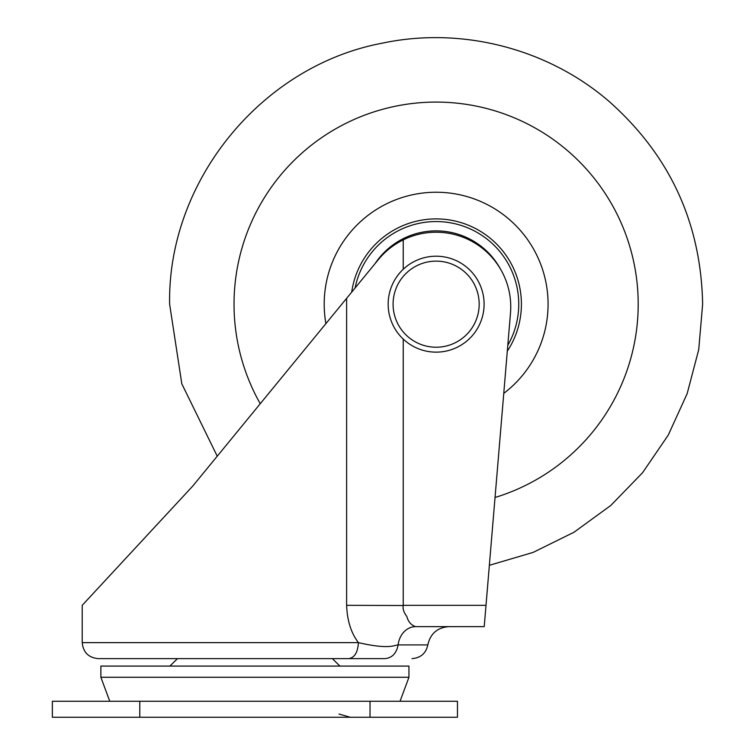 <?xml version="1.0" encoding="UTF-8"?>
<svg xmlns="http://www.w3.org/2000/svg" width="755" height="755" viewBox="0 0 755 755"><rect width="100%" height="100%" fill="white"/><g stroke="black" fill="none" stroke-linecap="round" stroke-linejoin="round"><path stroke-width="1.13" d="M351.707 292.128A85.277 85.277 0 0 1 442.166 219.11A85.277 85.277 0 0 1 507.294 351.16M260.248 403.717A202.095 202.095 0 0 1 436.126 102.085A202.095 202.095 0 0 1 495.044 497.488M324.197 304.18A111.929 111.929 0 0 1 436.126 192.242A111.929 111.929 0 0 1 503.764 393.364A111.929 111.929 0 0 0 436.126 192.242A111.929 111.929 0 0 0 325.905 323.612A111.929 111.929 0 0 1 324.197 304.18M500.414 268.95A73.301 73.301 0 0 0 460.946 235.201A73.301 73.301 0 0 1 500.414 268.95M375.046 263.646A73.301 73.301 0 0 1 460.946 235.201M169.894 666.08L177.463 658.624L98.216 658.624L348.857 658.624C354.633 657.605 357.832 652.273 358.436 642.628C351.141 633.152 347.196 620.714 346.62 605.321L403.236 605.51C402.604 608.794 403.821 612.494 406.898 616.599C408.21 621.742 411.107 625.083 415.59 626.641L484.219 626.641L489.363 565.306L533.077 552.415L573.951 532.266L610.804 505.454L642.533 472.753L668.241 435.125L687.154 393.657L698.734 349.584L702.631 304.18C701.065 222.989 669.921 155.445 609.209 101.529C547.837 48.452 461.437 26.274 382.087 43.214C261.315 65.921 167.374 181.313 169.63 304.18L181.813 383.823L217.242 456.19M352.113 658.624L353.189 658.624M356.171 658.624L358.899 658.624M192.77 486.05L82.219 605.321L192.77 486.05L378.415 259.541C385.182 251.283 393.459 244.724 403.236 239.863A74.622 74.622 0 0 1 510.493 313.07L486.003 605.321L403.236 605.321L403.236 339.089M351.122 658.624L382.747 658.624M82.219 605.321L82.219 642.628L358.436 642.628C388.797 649.64 394.101 645.251 398.111 644.912C396.507 653.339 392.147 657.907 385.003 658.624L332.36 658.624L339.92 666.08M379.907 658.624L379.303 658.624M378.916 658.624L375.82 658.624M373.895 658.624L372.961 658.624M369.459 658.624L363.608 658.624M361.947 658.624L359.767 658.624M415.59 626.641L415.59 626.641A21.319 17.658 90 0 0 398.111 644.912L427.821 644.912C430.35 633.615 437.381 627.528 448.923 626.641L425.82 626.641M408.946 677.273L100.877 677.273L100.877 666.08L408.946 666.08L408.946 677.273L400.046 701.263M393.081 304.18A43.054 43.054 0 0 0 436.126 347.225A43.054 43.054 0 0 0 479.18 304.18A43.054 43.054 0 0 0 436.126 261.126A43.054 43.054 0 0 0 393.081 304.18M484.097 304.18A47.971 47.971 0 0 1 436.126 352.141A47.971 47.971 0 0 1 388.164 304.18A47.971 47.971 0 0 1 436.126 256.209A47.971 47.971 0 0 1 484.097 304.18A47.971 47.971 0 0 0 436.126 256.209A47.971 47.971 0 0 0 388.164 304.18M139.779 701.263L52.369 701.263L52.369 717.25L457.454 717.25L457.454 701.263L139.779 701.263L139.779 717.25M457.454 701.263L457.454 717.25M52.369 701.263L52.369 717.25M355.114 287.976A82.625 82.625 0 0 1 464.099 226.434A82.625 82.625 0 0 1 507.785 345.309M346.62 298.329L346.62 605.321M403.236 239.863L403.236 269.261M370.035 701.263L370.035 717.25M427.821 644.912C425.924 653.386 420.648 657.954 411.994 658.624M82.219 642.628C83.173 652.329 88.505 657.662 98.207 658.624M385.003 658.624L381.048 658.624M380.454 658.624L377.123 658.624M376.585 658.624L375.528 658.624M374.64 658.624L373.885 658.624M372.432 658.624L364.986 658.624M363.174 658.624L360.277 658.624M356.492 658.624L355.445 658.624M100.877 677.273L109.768 701.263M339.004 714.051L350.235 717.25"/></g></svg>
